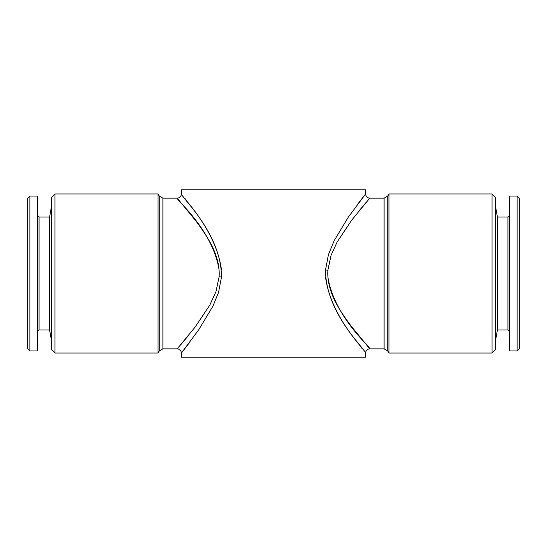 <?xml version="1.0" encoding="UTF-8"?>
<svg xmlns="http://www.w3.org/2000/svg" width="547" height="547" viewBox="0 0 547 547"><rect width="100%" height="100%" fill="white"/><g stroke="black" fill="none" stroke-linecap="round" stroke-linejoin="round"><path stroke-width="0.82" d="M187.942 336.166L180.483 345.075M178.725 347.119L177.625 348.384M221.48 269.842C215.764 227.538 178.281 193.317 181.474 194.048C181.44 197.72 221.309 233.33 221.494 276.973L218.574 292.303L212.872 306.272L198.752 329.738L181.406 353.034C181.153 350.497 179.758 349.102 177.214 348.849L195.06 327.161L209.829 305.055L215.942 291.695L219.128 276.789L219.238 273.5C218.896 252.051 205.699 234.492 196.195 221.337L177.235 198.171C174.828 198.67 212.633 229.22 219.115 270.033M387.734 350.948L388.944 353.041L388.944 193.959L387.734 196.052L387.734 350.948L384.11 348.849L369.786 348.849C367.242 349.102 365.847 350.497 365.594 353.034L365.594 357.225L181.406 357.225L181.406 353.034L185.146 348.254M186.609 346.354L189.768 342.19M359.058 210.834L366.517 201.925M368.275 199.881L369.375 198.616M325.52 277.158C331.236 319.462 368.719 353.683 365.526 352.952C365.56 349.28 325.691 313.67 325.506 270.027L328.426 254.697L334.128 240.728L348.248 217.262L365.594 193.966C365.847 196.503 367.242 197.898 369.786 198.151L351.94 219.839L337.171 241.945L331.058 255.305L327.872 270.211L327.762 273.5C328.104 294.949 341.301 312.508 350.805 325.663L369.765 348.829C372.172 348.33 334.367 317.78 327.885 276.967M159.266 350.948L158.056 353.041L158.056 193.959L159.266 196.052L159.266 350.948L162.89 348.849L162.89 198.151L177.214 198.151C179.758 197.898 181.153 196.503 181.406 193.966L181.406 189.775L365.594 189.775L365.594 193.966L361.854 198.746M360.391 200.646L357.232 204.81M360.398 346.367L361.854 348.254M186.602 200.633L185.146 198.746M492.02 273.5L492.02 193.959L495.37 197.31L495.37 349.69L492.02 353.041L492.02 273.5M495.37 341.526L497.401 330.012L497.401 216.988L495.37 205.474M497.401 330.012L507.931 330.012L507.931 216.988L509.606 215.313M158.056 353.041L54.98 353.041L54.98 193.959L158.056 193.959M54.98 353.041L51.63 349.69L51.63 197.31L54.98 193.959M361.67 339.338L359.276 336.439M517.141 350.948L519.65 348.432L519.65 198.568L517.141 196.052L517.141 350.948L509.606 350.948L509.606 196.052L517.141 196.052M29.859 196.052L27.35 198.568L27.35 348.432L29.859 350.948L29.859 196.052L37.394 196.052L37.394 350.948L29.859 350.948M39.069 330.012L49.599 330.012L49.599 216.988L39.069 216.988L39.069 330.012L37.394 331.687M185.33 207.662L187.724 210.561M221.494 276.973L219.128 276.789M325.506 270.027L327.872 270.211M384.11 348.849L384.11 198.151L369.786 198.151M497.401 216.988L507.931 216.988M507.931 330.012L509.606 331.687M159.266 196.052L162.89 198.151M39.069 216.988L37.394 215.313M49.599 330.012L51.63 341.526M49.599 216.988L51.63 205.474M388.944 353.041L492.02 353.041M388.944 193.959L492.02 193.959M387.734 196.052L384.11 198.151M177.214 348.849L162.89 348.849"/></g></svg>
